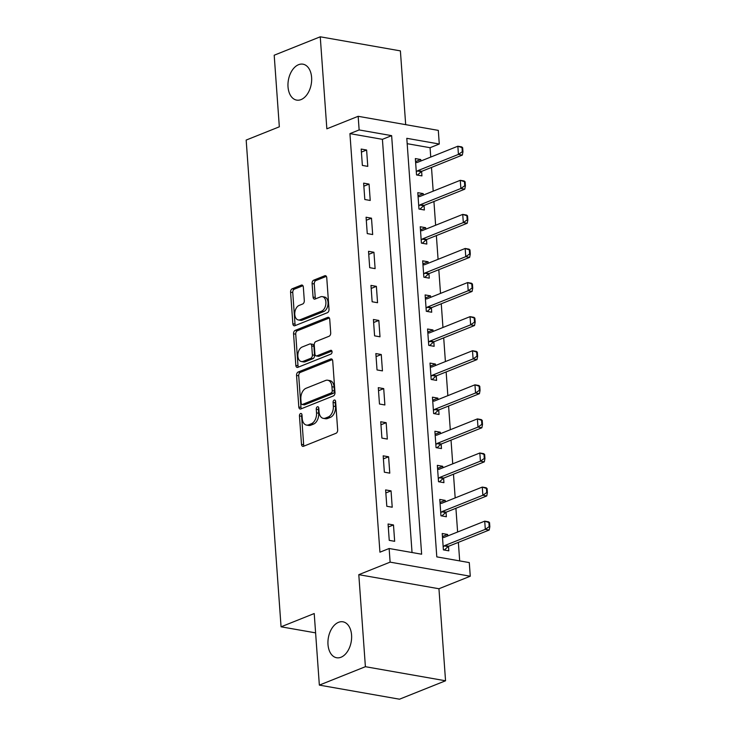 <?xml version="1.0" encoding="UTF-8"?>
<svg xmlns="http://www.w3.org/2000/svg" width="736" height="736" viewBox="0 0 736 736"><rect width="100%" height="100%" fill="white"/><g stroke="black" fill="none" stroke-linecap="round" stroke-linejoin="round"><path stroke-width="1.1" d="M300.582 413.522A1.96 1.242 -80 0 0 299.451 415.904L301.493 444.342A2.797 1.776 -80 0 0 302.818 446.375A2.797 1.776 -80 0 0 303.49 446.292L336.039 433.274A2.797 1.776 -80 0 0 337.658 429.879L335.616 401.442A1.96 1.242 -80 0 0 334.687 400.016A1.96 1.242 -80 0 0 334.218 400.071A1.96 1.242 -80 0 0 333.086 402.454L333.344 406.134A8.952 5.695 -80 0 1 328.173 417.008L325.459 418.094A8.952 5.695 -80 0 1 323.297 418.352A8.952 5.695 -80 0 1 319.065 411.847L318.798 408.167A1.96 1.242 -80 0 0 317.869 406.741A1.96 1.242 -80 0 0 317.4 406.796A1.96 1.242 -80 0 0 316.268 409.179L316.535 412.859A8.952 5.695 -80 0 1 311.356 423.734L308.651 424.819A8.952 5.695 -80 0 1 306.489 425.077A8.952 5.695 -80 0 1 302.248 418.572L301.981 414.892A1.96 1.242 -80 0 0 301.061 413.466A1.96 1.242 -80 0 0 300.582 413.522M301.962 414.681A1.96 1.242 -80 0 0 301.622 416.282L303.655 444.719A2.797 1.776 -80 0 0 304.06 446.071M335.588 401.23A1.96 1.242 -80 0 0 335.248 402.831L335.515 406.511L333.344 406.134M318.78 407.956A1.96 1.242 -80 0 0 318.43 409.556L318.697 413.236L316.535 412.859M301.061 99.59A18.244 11.601 -80 0 0 311.632 80.767A18.244 11.601 -80 0 0 302.974 64.179A18.244 11.601 -80 0 0 298.558 64.694A18.244 11.601 -80 0 0 287.997 83.518A18.244 11.601 -80 0 0 296.654 100.105A18.244 11.601 -80 0 0 301.061 99.59M341.035 657.23A18.244 11.601 -80 0 0 351.596 638.397A18.244 11.601 -80 0 0 342.939 621.81A18.244 11.601 -80 0 0 338.532 622.325A18.244 11.601 -80 0 0 327.971 641.157A18.244 11.601 -80 0 0 336.628 657.745A18.244 11.601 -80 0 0 341.035 657.23M303.333 287.077A2.797 1.776 -80 0 0 302.008 285.053A2.797 1.776 -80 0 0 301.328 285.126L292.201 288.779A2.797 1.776 -80 0 0 290.582 292.183L292.845 323.766A2.797 1.776 -80 0 0 294.17 325.8A2.797 1.776 -80 0 0 294.851 325.717L327.391 312.699A2.797 1.776 -80 0 0 329.01 309.295L326.747 277.711A2.797 1.776 -80 0 0 325.422 275.678A2.797 1.776 -80 0 0 324.751 275.761L313.72 280.177A2.797 1.776 -80 0 0 312.101 283.572L313.067 297.086A2.797 1.776 -80 0 0 314.392 299.12A2.797 1.776 -80 0 0 315.072 299.046L320.537 296.856A7.48 4.756 -80 0 1 322.35 296.645A7.48 4.756 -80 0 1 325.901 303.453A7.48 4.756 -80 0 1 321.568 311.172L300.141 319.746A7.48 4.756 -80 0 1 298.328 319.958A7.48 4.756 -80 0 1 294.777 313.15A7.48 4.756 -80 0 1 299.11 305.422L302.68 303.996A2.797 1.776 -80 0 0 304.299 300.601L303.333 287.077M359.14 129.941L358.165 116.306L438.306 130.382L439.282 144.017L406.796 138.313L436.798 556.876L469.283 562.589L470.267 576.224L390.117 562.138L389.142 548.504L421.636 554.208L391.635 135.645L359.14 129.941L349.931 133.621L379.932 552.184L389.142 548.504M319.35 685.115L365.396 666.696L445.547 680.782L399.492 699.2L319.35 685.115L314.217 613.539L281.06 626.805L246.174 140.07L279.33 126.804L274.197 55.218L320.252 36.8L326.848 128.828L358.165 116.306M445.547 680.782L438.95 588.745L358.8 574.669L365.396 666.696M358.8 574.669L390.117 562.138M298.163 372.02A2.797 1.776 -80 0 0 296.553 375.424L298.816 407.008A2.797 1.776 -80 0 0 300.141 409.032A2.797 1.776 -80 0 0 300.812 408.958L333.362 395.94A2.797 1.776 -80 0 0 334.981 392.536L332.718 360.953A2.797 1.776 -80 0 0 331.393 358.92A2.797 1.776 -80 0 0 330.712 359.002L298.163 372.02L300.334 372.398A2.797 1.776 -80 0 0 298.715 375.802L300.978 407.385A2.797 1.776 -80 0 0 301.383 408.728M295.835 365.387L293.563 333.804A2.797 1.776 -80 0 1 295.182 330.4L327.732 317.382A2.797 1.776 -80 0 1 328.403 317.299A2.797 1.776 -80 0 1 329.728 319.332L330.703 332.847A2.797 1.776 -80 0 1 329.084 336.251L315.882 341.532A2.797 1.776 -80 0 0 314.263 344.926L314.907 353.896A2.797 1.776 -80 0 0 316.232 355.93A2.797 1.776 -80 0 0 316.912 355.847L330.648 350.354A1.96 1.242 -80 0 1 331.126 350.299A1.96 1.242 -80 0 1 332.056 352.075A1.96 1.242 -80 0 1 330.924 354.099L297.832 367.338A2.797 1.776 -80 0 1 297.151 367.42A2.797 1.776 -80 0 1 295.835 365.387L297.997 365.764L295.734 334.181L293.563 333.804M405.683 124.651L400.393 50.885L320.252 36.8M412.04 552.524L382.416 139.334L349.931 133.621M394.662 541.31L393.484 524.952L388.074 524.004L389.243 540.362L394.662 541.31M392.214 507.224L391.046 490.866L385.627 489.918L386.805 506.276L392.214 507.224M389.776 473.147L388.599 456.78L383.18 455.832L384.358 472.19L389.776 473.147M387.329 439.061L386.161 422.694L380.742 421.746L381.91 438.104L387.329 439.061M384.882 404.975L383.714 388.608L378.295 387.66L379.472 404.018L384.882 404.975M382.444 370.889L381.266 354.522L375.857 353.574L377.025 369.932L382.444 370.889M379.997 336.803L378.828 320.445L373.41 319.488L374.587 335.846L379.997 336.803M377.559 302.717L376.381 286.359L370.972 285.402L372.14 301.769L377.559 302.717M375.112 268.631L373.943 252.273L368.524 251.316L369.702 267.683L375.112 268.631M372.674 234.545L371.496 218.187L366.077 217.23L367.255 233.597L372.674 234.545M370.226 200.459L369.058 184.101L363.639 183.144L364.808 199.511L370.226 200.459M367.779 166.373L366.611 150.015L361.192 149.068L362.37 165.425L367.779 166.373M459.687 560.896L458.362 542.368M457.617 531.999L455.915 508.282M455.179 497.913L453.477 474.196M452.732 463.827L451.03 440.11M450.294 429.741L448.592 406.024M447.847 395.664L446.145 371.938M445.4 361.578L443.707 337.852M442.962 327.492L441.26 303.766M440.514 293.406L438.812 269.68M438.076 259.32L436.374 235.594M435.629 225.234L433.927 201.508M433.191 191.148L431.489 167.431M430.744 157.062L430.072 147.706L407.174 143.686M447.746 535.955L447.635 534.465L442.226 533.517L443.394 549.875L448.813 550.832L448.491 546.333M445.298 501.869L445.197 500.379L439.778 499.431L440.956 515.789L446.366 516.746L446.044 512.247M442.86 467.783L442.75 466.302L437.34 465.345L438.509 481.703L443.928 482.66L443.606 478.161M440.413 433.697L440.312 432.216L434.893 431.259L436.062 447.626L441.48 448.574L441.158 444.075M437.975 399.611L437.865 398.13L432.446 397.173L433.624 413.54L439.033 414.488L438.711 409.989M435.528 365.525L435.418 364.044L430.008 363.087L431.176 379.454L436.595 380.402L436.273 375.903M433.081 331.439L432.98 329.958L427.561 329.001L428.738 345.368L434.148 346.316L433.826 341.817M430.643 297.353L430.532 295.872L425.123 294.924L426.291 311.282L431.71 312.23L431.388 307.731M428.196 263.267L428.094 261.786L422.676 260.838L423.853 277.196L429.263 278.144L428.941 273.645M425.758 229.181L425.647 227.7L420.238 226.752L421.406 243.11L426.825 244.058L426.503 239.559M423.31 195.095L423.209 193.614L417.79 192.666L418.959 209.024L424.378 209.981L424.056 205.473M420.872 161.018L420.762 159.528L415.343 158.58L416.521 174.938L421.93 175.895L421.608 171.396M281.06 626.805L315.606 632.868M430.072 147.706L439.282 144.017M438.95 588.745L470.267 576.224M382.416 139.334L391.635 135.645M447.635 534.465L442.437 536.544M445.197 500.379L439.999 502.458M442.75 466.302L437.552 468.381M440.312 432.216L435.114 434.295M437.865 398.13L432.667 400.209M435.418 364.044L430.22 366.123M432.98 329.958L427.782 332.037M430.532 295.872L425.334 297.951M428.094 261.786L422.896 263.865M425.647 227.7L420.449 229.779M423.209 193.614L418.011 195.693M420.762 159.528L415.564 161.607M393.484 524.952L388.286 527.031M391.046 490.866L385.848 492.945M388.599 456.78L383.401 458.859M386.161 422.694L380.963 424.773M383.714 388.608L378.516 390.687M381.266 354.522L376.068 356.601M378.828 320.445L373.63 322.524M376.381 286.359L371.183 288.438M373.943 252.273L368.745 254.352M371.496 218.187L366.298 220.266M369.058 184.101L363.86 186.18M366.611 150.015L361.413 152.094M306.489 425.077L308.651 425.454A8.952 5.695 -80 0 0 310.813 425.206L308.651 424.819M318.697 413.236A8.952 5.695 -80 0 1 313.527 424.12L310.813 425.206M323.297 418.352L325.468 418.729A8.952 5.695 -80 0 0 327.63 418.471L325.459 418.094M335.515 406.511A8.952 5.695 -80 0 1 330.344 417.395L327.63 418.471M332.313 359.61L300.334 372.398M301.134 403.043A1.96 1.242 -80 0 0 302.064 404.469A1.96 1.242 -80 0 0 302.533 404.414L331.108 392.987A1.96 1.242 -80 0 0 332.24 390.604L331.954 386.722A8.952 5.695 -80 0 0 327.722 380.227A8.952 5.695 -80 0 0 325.56 380.475L306.029 388.286A8.952 5.695 -80 0 0 300.858 399.17L301.134 403.043M302.064 404.469L304.226 404.846A1.96 1.242 -80 0 0 304.704 404.791L302.533 404.414M327.722 380.227L329.884 380.604A8.952 5.695 -80 0 1 334.126 387.108L334.402 390.991A1.96 1.242 -80 0 1 333.27 393.364L304.704 404.791M329.332 317.989L297.353 330.777A2.797 1.776 -80 0 0 295.734 334.181M316.232 355.93L318.403 356.307A2.797 1.776 -80 0 0 319.074 356.233L331.927 351.09M302.183 347.006A7.48 4.756 -80 0 0 297.85 354.734A7.48 4.756 -80 0 0 301.401 361.542A7.48 4.756 -80 0 0 303.214 361.33L310.767 358.312A2.797 1.776 -80 0 0 312.377 354.908L311.733 345.948A2.797 1.776 -80 0 0 310.408 343.914A2.797 1.776 -80 0 0 309.736 343.988L302.183 347.006M301.401 361.542L303.572 361.919A7.48 4.756 -80 0 0 305.376 361.707L303.214 361.33M310.408 343.914L312.579 344.292A2.797 1.776 -80 0 1 313.904 346.325L314.548 355.295A2.797 1.776 -80 0 1 312.929 358.69L305.376 361.707M297.997 365.764A2.797 1.776 -80 0 0 298.393 367.108M298.328 319.958L300.5 320.335A7.48 4.756 -80 0 0 302.303 320.123L300.141 319.746M322.35 296.645L324.512 297.022A7.48 4.756 -80 0 1 328.063 303.83A7.48 4.756 -80 0 1 323.73 311.558L302.303 320.123M326.352 276.368L315.882 280.554A2.797 1.776 -80 0 0 314.263 283.949L315.238 297.473A2.797 1.776 -80 0 0 315.634 298.816M302.928 285.734L294.363 289.165A2.797 1.776 -80 0 0 292.753 292.56L295.016 324.144A2.797 1.776 -80 0 0 295.412 325.487M444.305 550.04L448.132 546.59A2.852 1.812 100 0 1 448.684 546.241L489.21 530.021L485.309 529.34L484.72 521.162L444.194 537.372A2.852 1.812 100 0 1 443.624 537.464L442.502 537.39M488.888 522.532L484.72 521.162L488.621 521.842L489.541 522.643L488.888 522.532L489.182 526.626L489.826 526.737L489.541 522.643M443.182 546.857L444.231 545.9A2.852 1.812 100 0 1 444.783 545.551L485.309 529.34L489.182 526.626M489.826 526.737L489.21 530.021M441.858 515.954L445.685 512.504A2.852 1.812 100 0 1 446.237 512.155L486.763 495.944L482.862 495.254L482.282 487.076L441.747 503.286A2.852 1.812 100 0 1 441.186 503.378L440.054 503.304M486.441 488.446L482.282 487.076L486.174 487.756L487.094 488.557L486.441 488.446L486.735 492.54L487.388 492.651L487.094 488.557M440.735 512.771L441.793 511.814A2.852 1.812 100 0 1 442.336 511.465L482.862 495.254L486.735 492.54M487.388 492.651L486.763 495.944M439.42 481.868L443.247 478.418A2.852 1.812 100 0 1 443.79 478.069L484.316 461.858L480.424 461.168L479.835 452.99L439.309 469.2A2.852 1.812 100 0 1 438.739 469.292L437.616 469.218M484.003 454.36L479.835 452.99L483.736 453.67L484.647 454.48L484.003 454.36L484.297 458.454L484.941 458.565L484.647 454.48M438.288 478.685L439.346 477.728A2.852 1.812 100 0 1 439.898 477.379L480.424 461.168L484.297 458.454M484.941 458.565L484.316 461.858M436.972 447.782L440.8 444.332A2.852 1.812 100 0 1 441.352 443.983L481.878 427.772L477.977 427.082L477.388 418.904L436.862 435.114A2.852 1.812 100 0 1 436.301 435.215L435.169 435.132M481.556 420.274L477.388 418.904L481.289 419.594L482.209 420.394L481.556 420.274L481.85 424.368L482.503 424.479L482.209 420.394M435.85 444.599L436.899 443.652A2.852 1.812 100 0 1 437.451 443.293L477.977 427.082L481.85 424.368M482.503 424.479L481.878 427.772M434.534 413.696L438.362 410.246A2.852 1.812 100 0 1 438.904 409.897L479.43 393.686L475.539 392.996L474.95 384.818L434.424 401.028A2.852 1.812 100 0 1 433.854 401.129L432.731 401.046M479.118 386.188L474.95 384.818L478.851 385.508L479.762 386.308L479.118 386.188L479.412 390.282L480.056 390.393L479.762 386.308M433.403 410.513L434.461 409.566A2.852 1.812 100 0 1 435.013 409.207L475.539 392.996L479.412 390.282M480.056 390.393L479.43 393.686M432.087 379.61L435.914 376.16A2.852 1.812 100 0 1 436.466 375.811L476.992 359.6L473.092 358.91L472.503 350.732L431.977 366.942A2.852 1.812 100 0 1 431.416 367.043L430.284 366.96M476.67 352.102L472.503 350.732L476.404 351.422L477.324 352.222L476.67 352.102L476.965 356.196L477.618 356.307L477.324 352.222M430.965 376.427L432.014 375.48A2.852 1.812 100 0 1 432.566 375.13L473.092 358.91L476.965 356.196M477.618 356.307L476.992 359.6M429.649 345.524L433.467 342.074A2.852 1.812 100 0 1 434.019 341.725L474.545 325.514L470.644 324.824L470.065 316.646L429.539 332.856A2.852 1.812 100 0 1 428.968 332.957L427.837 332.874M474.223 318.016L470.065 316.646L473.956 317.336L474.876 318.136L474.223 318.016L474.518 322.11L475.171 322.221L474.876 318.136M428.518 342.341L429.576 341.394A2.852 1.812 100 0 1 430.118 341.044L470.644 324.824L474.518 322.11M475.171 322.221L474.545 325.514M427.202 311.438L431.029 307.988A2.852 1.812 100 0 1 431.581 307.639L472.107 291.428L468.206 290.748L467.618 282.56L427.092 298.779A2.852 1.812 100 0 1 426.521 298.871L425.399 298.788M471.785 283.94L467.618 282.56L471.518 283.25L472.438 284.05L471.785 283.94L472.08 288.024L472.724 288.144L472.438 284.05M426.08 308.255L427.128 307.308A2.852 1.812 100 0 1 427.68 306.958L468.206 290.748L472.08 288.024M472.724 288.144L472.107 291.428M424.755 277.352L428.582 273.902A2.852 1.812 100 0 1 429.134 273.553L469.66 257.342L465.759 256.662L465.18 248.474L424.644 264.693A2.852 1.812 100 0 1 424.083 264.785L422.952 264.712M469.338 249.854L465.18 248.474L469.071 249.164L469.991 249.964L469.338 249.854L469.632 253.938L470.286 254.058L469.991 249.964M423.632 274.169L424.69 273.222A2.852 1.812 100 0 1 425.233 272.872L465.759 256.662L469.632 253.938M470.286 254.058L469.66 257.342M422.317 243.266L426.144 239.826A2.852 1.812 100 0 1 426.687 239.467L467.213 223.256L463.321 222.576L462.732 214.397L422.206 230.607A2.852 1.812 100 0 1 421.636 230.699L420.514 230.626M466.9 215.768L462.732 214.397L466.633 215.078L467.544 215.878L466.9 215.768L467.194 219.852L467.838 219.972L467.544 215.878M421.185 240.083L422.243 239.136A2.852 1.812 100 0 1 422.795 238.786L463.321 222.576L467.194 219.852M467.838 219.972L467.213 223.256M419.87 209.18L423.697 205.74A2.852 1.812 100 0 1 424.249 205.381L464.775 189.17L460.874 188.49L460.285 180.311L419.759 196.521A2.852 1.812 100 0 1 419.198 196.613L418.066 196.54M464.453 181.682L460.285 180.311L464.186 180.992L465.106 181.792L464.453 181.682L464.747 185.766L465.4 185.886L465.106 181.792M418.747 205.997L419.796 205.05A2.852 1.812 100 0 1 420.348 204.7L460.874 188.49L464.747 185.766M465.4 185.886L464.775 189.17M417.432 175.104L421.259 171.654A2.852 1.812 100 0 1 421.802 171.304L462.328 155.084L458.436 154.404L457.847 146.225L417.321 162.435A2.852 1.812 100 0 1 416.751 162.527L415.628 162.454M462.015 147.596L457.847 146.225L461.748 146.906L462.659 147.706L462.015 147.596L462.309 151.69L462.953 151.8L462.659 147.706M416.3 171.911L417.358 170.964A2.852 1.812 100 0 1 417.91 170.614L458.436 154.404L462.309 151.69M462.953 151.8L462.328 155.084M301.622 416.282L299.451 415.904M335.248 402.831L333.086 402.454M318.43 409.556L316.268 409.179M313.527 424.12L311.356 423.734M330.344 417.395L328.173 417.008M303.655 444.719L301.493 444.342M332 359.223L330.712 359.002M300.978 407.385L298.816 407.008M298.715 375.802L296.553 375.424M333.27 393.364L331.108 392.987M334.402 390.991L332.24 390.604M334.126 387.108L331.954 386.722M297.353 330.777L295.182 330.4M329.02 317.602L327.732 317.382M319.074 356.233L316.912 355.847M331.55 350.511L330.648 350.354M312.929 358.69L310.767 358.312M314.548 355.295L312.377 354.908M313.904 346.325L311.733 345.948M323.73 311.558L321.568 311.172M315.238 297.473L313.067 297.086M314.263 283.949L312.101 283.572M315.882 280.554L313.72 280.177M326.03 275.991L324.751 275.761M295.016 324.144L292.845 323.766M292.753 292.56L290.582 292.183M294.363 289.165L292.201 288.779M302.616 285.356L301.328 285.126M448.684 546.241L444.783 545.551M448.132 546.59L444.231 545.9M446.237 512.155L442.336 511.465M445.685 512.504L441.793 511.814M443.79 478.069L439.898 477.379M443.247 478.418L439.346 477.728M441.352 443.983L437.451 443.293M440.8 444.332L436.899 443.652M438.904 409.897L435.013 409.207M438.362 410.246L434.461 409.566M436.466 375.811L432.566 375.13M435.914 376.16L432.014 375.48M434.019 341.725L430.118 341.044M433.467 342.074L429.576 341.394M431.581 307.639L427.68 306.958M431.029 307.988L427.128 307.308M429.134 273.553L425.233 272.872M428.582 273.902L424.69 273.222M426.687 239.467L422.795 238.786M426.144 239.826L422.243 239.136M424.249 205.381L420.348 204.7M423.697 205.74L419.796 205.05M421.802 171.304L417.91 170.614M421.259 171.654L417.358 170.964"/></g></svg>
